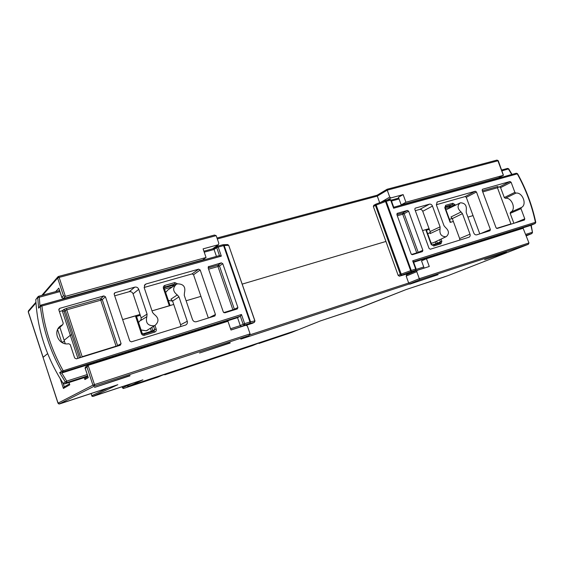 <?xml version="1.0" encoding="UTF-8"?>
<svg xmlns="http://www.w3.org/2000/svg" width="564" height="564" viewBox="0 0 564 564"><rect width="100%" height="100%" fill="white"/><g stroke="black" fill="none" stroke-linecap="round" stroke-linejoin="round"><path stroke-width="0.85" d="M57.591 329.602L61.709 342.242L64.522 341.396L61.751 342.376M467.93 217.119L473.041 215.603L467.93 217.119M450.551 222.322L453.35 221.441M429.063 228.653L422.563 230.584L426.187 229.555L431.629 244.48L431.22 244.579L432.623 245.347M385.945 241.455L242.224 284.108L385.945 241.455M200.932 296.368L186.113 300.767L200.932 296.368M170.095 305.61L152.026 310.884L173.733 304.44M140.006 314.451L122.642 319.605L136.22 315.713M71.769 334.706L70.324 335.277L64.148 340.268L70.324 335.277L71.769 334.706M35.969 302.96L28.313 311.765L43.132 357.252L47.644 353.614L43.061 357.372L58.078 403.119L92.919 385.163L86.99 367.164L85.199 368.257L88.287 377.647L84.882 379.551L84.255 377.633M65.269 343.702L59.897 327.402M405.925 202.25L403.14 194.594L398.438 197.28L401.194 204.873L405.925 202.25L503.448 175.291L498.252 160.705L387.235 190.16L389.752 197.097L390.993 197.886L387.271 200.051M403.14 194.594L390.993 197.886M401.194 204.873L498.364 177.886M212.557 248.844L218.423 244.656L218.832 243.338L216.174 235.653L59.142 277.41L65.396 296.375L206.057 257.494L202.702 259.898L63.253 298.553L61.864 297.397L63.457 295.755L65.396 296.375L63.253 298.553M218.155 244.769L203.089 248.858L206.057 257.494M498.118 178.005L503.356 175.319L497.906 160.733L496.983 160.091L387.13 189.243L387.235 190.16L377.295 196.103L379.678 202.709M387.13 189.243L496.983 160.091L498.245 160.684M217.316 238.96L377.295 196.103L377.203 195.193M216.174 235.653L214.475 235.054L58.585 276.438M55.878 291.355L58.818 288.141L59.044 288.831M130.051 375.786L94.491 387.433L129.967 375.532M438.087 274.682L409.76 284.193L438.087 274.682M506.55 252.496L484.61 259.687L506.472 252.291M230.211 342.99L199.536 353.036L230.126 342.743M157.765 377.147L125.857 387.715L157.772 377.147L162.369 375.166L169.567 372.776L164.773 374.827L252.411 345.633L258.291 343.243L264.77 341.093L258.939 343.455L287.866 333.768L298.56 329.658L128.261 386.312L127.133 385.727L128.261 386.312L298.56 329.658L320.345 320.944M140.288 315.297L136.53 316.418M429.324 229.365L426.433 230.225M88.125 365.324L94.477 384.599L250.078 333.867L247.377 326.048L245.918 325.231L230.979 330.025L227.969 321.268L88.125 365.324L86.99 367.164M528.969 242.957L523.124 228.279L426.454 258.735L421.527 260.878L424.156 268.126M249.915 334.84L408.674 283.001L406.179 276.092L406.616 274.816L417.198 270.353L429.274 266.483L426.454 258.735M417.198 270.353L416.761 271.658L406.179 276.092M406.052 289.586L447.957 275.662L528.313 244.297L528.644 243.056L419.306 278.701L419.933 279.709L409.302 283.988L408.674 283.001L419.306 278.701L416.761 271.658M122.282 386.671L122.635 387.736L127.133 385.727L126.935 385.12L127.133 385.727L132.935 383.132M406.616 274.816L417.127 270.389M117.665 384.768L93.145 396.245L142.84 379.847M250.078 333.867L248.943 335.58L94.583 386.023L59.509 403.838L117.714 384.747M241.047 339.02L248.943 335.58M320.267 320.972L361.059 307.352M357.625 308.571L406.143 289.558M87.913 376.646L85.834 377.817L84.882 379.551M88.097 377.069L88.287 377.647M87.737 365.521L85.538 366.875L85.199 368.257M69.442 383.887L64.24 386.897L63.401 388.455L60.221 378.726M69.612 384.303L69.774 384.796L63.401 388.455M180.691 326.577L180.621 324.758L172.591 301.07L170.934 299.181L177.265 294.93C172.81 291.454 172.499 287.922 176.335 284.319L177.456 283.854C183.497 283.911 185.824 286.907 184.456 292.829L184.259 295.317L192.536 319.633C193.325 321.36 194.587 322.058 196.321 321.734L214.877 315.974L215.448 314.515L200.192 269.987L193.537 274.731L192.07 273.9L144.144 287.471M144.906 284.658L144.229 287.753L152.555 312.47L154.296 314.43C158.879 317.962 159.147 321.593 155.121 325.336L154.035 325.795C147.768 325.851 145.371 322.805 146.851 316.658L140.944 320.38L141.162 317.892L133.076 293.823C132.3 292.11 131.01 291.398 129.219 291.701L114.689 295.811M230.535 328.734L240.292 325.618L243.112 324.215L240.356 316.214L237.55 317.659L61.758 372.987L66.728 381.095L87.223 374.545M87.653 375.857L66.869 382.519L66.728 381.095L65.346 381.976L66.869 382.519L64.663 383.915L63.147 383.379L65.346 381.976L59.664 372.635L61.758 372.987M59.664 372.635L61.575 371.288L63.161 371.923L240.356 316.214L241.47 314.493L244.635 323.658L243.112 324.215L244.564 325.026L241.272 326.641L240.292 325.618L237.55 317.659M216.449 256.409L214.066 249.492L204.231 252.178M64.663 383.915L87.857 376.477M40.559 305.505L38.592 308.148L37.725 297.524L39.29 297.242L38.676 296.248L35.779 299.625C37.379 329.545 46.502 357.463 63.147 383.379M35.779 299.625L37.922 296.798M208.335 318.011L193.537 274.731M58.529 328.629L62.773 324.624L57.958 328.89M79.404 357.9L64.141 311.518L62.505 310.651L59.389 311.532M246.503 325.216L252.496 323.25L254.315 322.368L254.914 321.233M234.427 309.84L234.37 309.227L237.895 307.493L222.787 263.691L219.466 265.968L218.021 265.136L221.328 262.852L208.257 266.786M237.895 307.493L237.338 308.931L224.782 312.83L223.309 311.998L208.137 267.829L208.821 266.37M221.328 262.852L222.787 263.691M145.286 284.341L146.118 283.953L144.37 285.391M192.07 273.9L198.704 269.141L146.118 283.953M198.704 269.141L200.192 269.987M177.265 294.93L178.971 296.868L172.591 301.07M180.621 324.758L187.262 321.261L178.971 296.868M187.262 321.261C187.692 322.904 187.199 324.138 185.789 324.977L131.384 341.854L129.783 340.994L114.175 294.274L114.964 292.723L114.196 293.414M129.219 291.701L134.81 287.132L114.964 292.723M134.81 287.132C136.636 286.836 137.94 287.562 138.737 289.311L133.076 293.823M141.162 317.892L147.077 314.099L138.737 289.311M147.077 314.099L146.851 316.658M62.526 324.765L60.686 325.823C52.226 331.336 58.783 345.901 68.759 343.73L70.267 344.646L74.652 357.978L76.33 358.852L120.28 345.238L121.07 343.631L105.468 296.791L102.26 299.59L100.667 298.723L103.854 295.91L59.721 308.339L58.825 309.305M62.773 324.624L63.224 323.2L58.867 309.953L59.721 308.339M103.854 295.91L105.468 296.791M117.65 346.049L117.587 345.626L121.07 343.631M41.348 304.99L219.495 255.562L221.335 256.134L218.219 247.081L223.591 245.615L249.965 321.952L254.949 320.888L228.702 245.34L224.176 245.509L250.536 321.79L249.894 323.327L244.564 325.026L244.635 323.658L249.965 321.952L249.894 323.327L254.209 322.411L254.85 320.895L228.702 245.34L227.539 244.572L223.217 244.72M38.592 308.148L40.34 306.372L41.919 306.005L41.299 304.99L40.34 306.372C43.026 329.172 50.104 350.815 61.575 371.288L241.47 314.493M217.485 246.221L222.815 244.769L223.591 245.615L224.176 245.509L222.886 244.755M203.9 251.206L214.179 248.4L214.066 249.492L216.724 247.681L217.154 246.355M437.156 202.039L436.402 204.965L443.995 225.692L445.384 227.377C449.106 230.711 449.402 233.792 446.279 236.612L445.877 236.767C441.295 236.591 439.356 233.997 440.068 228.963L430.113 233.602L430.12 231.543L422.739 211.303C422.062 209.85 421.068 209.223 419.771 209.413L415.315 210.675M459.801 240.088L459.646 238.572L452.307 218.599L450.974 216.978L461.07 211.979C457.432 208.694 457.115 205.684 460.111 202.955L460.548 202.793C464.997 203.04 466.886 205.599 466.231 210.471L466.238 212.529L473.781 232.981C474.458 234.441 475.431 235.061 476.693 234.85L490.003 230.725L490.377 229.513L476.474 191.986L466.28 197.301L465.145 196.561L436.324 204.725M413.673 262.232L531.027 225.304L535.144 223.527L535.779 222.385L535.419 222.301C531.838 205.345 525.789 189.201 517.273 173.867L393.623 208.236L390.669 200.086L386.241 201.292L411.262 270.452L415.654 269.049L412.665 260.801L535.419 222.301L535.144 223.527M375.807 204.175L385.29 200.594L385.529 201.531L376.167 205.056L375.807 204.175L375.441 205.388L373.361 206.551L398.177 275.401L400.348 274.442L401.596 275.204L399.361 276.184L412.305 272.419M526.311 235.851L531.866 233.545L532.515 232.46L530.893 225.339M531.866 233.545L526.48 235.801M479.795 233.891L466.28 197.301M513.882 223.281L510.187 213.375L510.498 212.24C516.61 209.773 511.83 196.977 505.295 198.281L504.286 197.534L500.585 187.608L499.485 186.881L497.737 187.375M397.359 213.27L396.859 214.539L411.135 253.941L412.376 254.709L422.436 251.586L422.859 250.31L408.646 211.211L404.162 213.678L402.943 212.91L407.419 210.428L397.049 213.439M407.419 210.428L408.646 211.211M459.646 238.572L469.995 234.152L462.438 213.643L452.307 218.599M469.995 234.152C470.411 235.604 470.087 236.626 469.022 237.225L430.297 249.225L429.077 248.463L414.85 209.385L415.041 208.292M419.771 209.413L429.472 204.147L415.33 208.13M429.472 204.147C430.79 203.957 431.791 204.598 432.475 206.071L422.739 211.303M430.12 231.543L440.082 226.855L432.475 206.071M440.082 226.855L440.068 228.963M437.241 201.997L436.881 202.236M465.145 196.561L475.325 191.231L437.551 201.87M475.325 191.231L476.474 191.986M461.07 211.979L462.438 213.643M510.498 212.24L521.291 207.538C527.432 204.929 522.56 191.922 515.898 193.114L505.295 198.281M521.291 207.538L520.988 208.68L510.187 213.375M514.636 223.048L524.781 218.832L520.988 208.68M524.781 218.832L524.435 220.009L497.166 228.462L496.024 227.722L482.192 190.421L482.382 189.349M499.485 186.881L509.997 181.516L482.615 189.229M509.997 181.516L511.111 182.257L500.585 187.608M504.286 197.534L514.883 192.352L511.111 182.257M514.883 192.352L515.898 193.114M399.361 276.184L398.177 275.401M373.361 206.551L373.812 205.317M512.041 174.417L508.721 168.847L502.03 170.814M393.594 207.27L393.623 208.236M424.135 268.062L411.241 272.186L415.421 270.346L411.036 271.749L411.262 270.452L400.348 274.442L375.441 205.388L376.167 205.056L401.596 275.204L411.036 271.749L385.529 201.531L386.241 201.292L385.36 200.565L375.941 204.119M517.54 173.691L516.321 173.226L393.742 207.235L516.321 173.226L517.54 173.691M415.421 270.346L416.098 268.936L415.421 270.346M416.098 268.929L413.433 261.576L412.665 260.801M418.269 252.883L418.199 252.341L422.859 250.31M252.411 345.633L164.773 374.827L164.392 374.496M216.999 238.036L377.154 195.214M63.457 295.755L57.627 278.045L42.772 295.134M77.917 358.359L62.244 310.722M58.818 288.141L61.864 297.397M380.89 202.25L389.752 197.097M453.971 205.952L453.731 205.289L455.134 204.753L452.836 203.266L445.659 205.31L444.777 207.721L445.172 207.665L450.537 222.279M455.134 204.753L455.331 205.289M169.306 305.758L163.412 288.359L164.152 288.303M177.561 283.826L174.777 282.578L164.85 285.405C163.553 285.934 163.074 286.914 163.412 288.359M450.157 222.392L444.777 207.721M59.439 290.15L58.896 290.735M164.138 287.837L172.88 285.335L174.784 283.995L164.307 287.231M172.563 286.836L164.519 289.142M445.095 207.362L449.522 206.093L452.582 204.549L445.229 206.685M452.836 203.266L452.582 204.549L453.731 205.289L450.671 206.833L450.897 207.446M449.543 208.109L449.275 207.369L445.461 208.461M58.473 276.466L59.142 277.41L57.627 278.045L58.473 276.466M35.92 302.212L28.637 310.63L28.256 311.934L57.986 403.182L59.509 403.838M449.275 207.369L450.671 206.833L449.522 206.093L449.275 207.369M445.165 207.651L445.659 205.31M164.124 288.211L164.864 286.829L164.85 285.405M174.149 285.779L172.88 285.335L172.852 286.639M174.777 282.578L174.784 283.995L176.081 284.475M447.957 275.662L528.341 244.282L419.933 279.709M409.302 283.988L240.8 339.133M62.061 403.119L117.82 384.711M91.213 393.496L91.798 395.681C91.756 396.633 92.898 396.619 95.224 395.646L142.911 379.819L125.864 387.715M69.027 382.512L69.774 384.796M528.341 244.282L528.969 242.964L523.124 228.279M93.145 396.245L91.904 395.611L108.358 387.835M142.177 333.465L141.381 333.606C142.008 335.002 143.037 335.559 144.476 335.27L154.726 332.104C156.052 331.54 156.538 330.525 156.193 329.052L154.698 329.616L153.584 326.323M141.381 333.606L135.416 315.812M85.791 377.14L85.989 377.732M441.048 239.101L441.859 241.314L440.428 241.836L439.666 239.749M433.589 246.066L440.956 243.796L441.859 241.314M431.22 244.579L425.771 229.633M154.973 325.428L156.193 329.052M63.161 383.4L64.296 386.869M436.642 241.188L437.389 243.218L440.428 241.836L440.047 243.056L432.722 245.312M431.925 244.987L435.972 243.747L435.274 241.836M151.794 327.48L152.879 330.701L154.698 329.616L153.986 331.131L154.726 332.104M143.778 334.283L153.965 331.146L143.742 334.29L144.476 335.27M142.586 333.973L151.392 331.265L150.419 328.368M62.054 403.119L62.04 403.119C57.873 404.529 59.276 404 57.986 403.182M94.583 386.023L92.919 385.163L94.477 384.599L94.583 386.023M360.995 307.373L406.101 289.572L444.277 276.973M444.242 276.98L448.02 275.634M143.721 334.297L142.227 333.416L136.269 315.657M152.886 331.47L152.879 330.701L151.392 331.265L151.653 331.851M437.438 243.859L437.389 243.218L435.972 243.747L436.254 244.226M440.956 243.796L440.047 243.056M141.063 329.947L146.28 330.8L147.994 329.933M221.335 256.134L41.919 306.005C44.591 328.643 51.627 350.131 63.013 370.47L63.161 371.923L61.504 373.072M59.911 291.609L39.29 297.242L39.966 306.104M79.757 357.787L80.638 357.252L65.234 310.461L64.141 311.518M38.74 296.248L59.572 290.566L38.704 296.241M203.9 251.213L214.144 248.421M217.535 246.214L222.815 244.769M241.272 326.641L230.951 329.947M62.505 310.651L63.591 309.58L65.234 310.461L66.728 309.833L82.161 356.702L116.071 346.197L100.766 300.189L66.728 309.833L66.587 308.353L63.591 309.58M66.587 308.353L100.667 298.723L100.766 300.189L102.26 299.59L117.587 345.626L116.184 346.5M138.554 322.467L141.296 319.358L138.568 322.509M175.672 284.764L167.959 289.896L165.647 292.476M168.305 300.323L172.605 301.113L168.34 300.429M208.828 317.856L215.448 314.515M208.165 267.914L218.021 265.136L217.979 266.553L208.609 269.204M219.466 265.968L234.37 309.227L232.869 309.791L217.979 266.553L219.466 265.968M223.746 312.618L232.869 309.791L233.08 310.256M219.445 255.577L216.724 247.681L218.219 247.081L217.443 246.228M82.273 357.012L80.687 357.498M252.609 323.207L254.315 322.368L254.865 320.937M227.764 244.564L228.751 245.46M446.695 209.498L459.942 203.04M449.423 219.248L451.341 218.874M430.304 232.438L427.738 233.799M431.143 243.147L433.23 242.809M511.724 174.502L508.467 169.052L507.544 168.417L501.727 170.011L507.544 168.417M399.044 198.951L391.494 201.017M531.027 225.304L535.095 223.541L413.504 261.774M416.154 269.409L423.74 266.983M525.761 234.37L532.141 232.333L531.824 233.559L526.141 235.378M385.48 200.544L389.787 199.36L385.416 200.551M398.734 198.084L391.176 200.142L398.734 198.091M498.012 186.698L497.455 187.756L482.749 191.922M482.347 190.836L497.744 186.487M480.514 233.665L490.377 229.513M396.887 214.616L402.943 212.91L402.724 214.235L397.303 215.772M404.162 213.678L418.199 252.341L416.747 252.876L402.724 214.235L404.162 213.678M411.516 254.491L416.747 252.876L416.965 253.285M496.567 228.371L510.928 223.929L497.455 187.756L511.04 224.162M393.771 207.319L391.141 200.037L389.787 199.36M258.939 343.455L287.873 333.761M122.106 386.728L122.473 387.828L123.742 388.314M291.891 332.323L287.866 333.768M212.727 248.794L218.423 244.656M377.182 195.193L387.094 189.25M216.992 238.022L377.182 195.2M214.475 235.054L58.543 276.43M41.828 295.388L57.739 277.002M58.903 288.528L61.948 297.778M58.508 276.438L57.986 276.72M498.224 177.97L503.448 175.291M170.067 305.526L164.209 288.232L164.476 287.041M28.419 310.884L28.249 311.913M240.891 339.098L249.034 335.545M291.849 332.344L320.274 320.965L357.639 308.571M88.146 377.351L85.051 367.961M69.654 384.535L68.998 382.526M431.636 244.494L432.659 245.333L440.012 243.063M91.798 395.681L91.093 393.538M155.121 325.336L146.252 330.807L141.099 330.039M58.825 327.592L60.686 325.823M38.676 296.248L38.204 296.495M219.495 255.562L40.848 305.216M214.165 248.407L217.034 246.433M165.64 292.441L167.959 289.896M449.445 219.304L452.236 218.423M428.689 233.186L427.731 233.778M431.164 243.204L433.11 242.865L446.279 236.612M497.871 186.754L497.793 187.699M375.758 204.203L373.678 205.367M508.714 168.833L507.607 168.403M391.134 200.023L389.844 199.346M532.508 232.417L531.217 225.226M517.54 173.698C526.099 189.102 532.176 205.317 535.779 222.35M411.346 272.144L415.485 270.318M125.857 387.715C121.993 388.977 123.706 388.455 122.473 387.828"/></g></svg>
